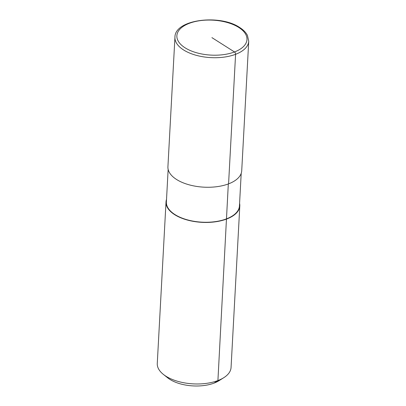 <?xml version="1.0" encoding="UTF-8"?>
<svg xmlns="http://www.w3.org/2000/svg" width="406" height="406" viewBox="0 0 406 406"><rect width="100%" height="100%" fill="white"/><g stroke="black" fill="none" stroke-linecap="round" stroke-linejoin="round"><path stroke-width="0.61" d="M168.15 169.388L166.384 201.975A36.581 18.234 3.1 0 0 187.039 219.753A36.581 18.234 3.1 0 0 226.426 218.885A36.581 18.234 3.1 0 0 239.438 205.933L241.205 173.342M166.526 199.382A36.951 18.417 3.1 0 0 166.018 201.955L157.269 363.482A36.951 18.417 3.1 0 0 163.405 374.423A36.951 18.417 3.1 0 0 217.915 380.559A36.951 18.417 3.1 0 0 223.777 377.692A36.951 18.417 3.1 0 0 231.06 367.481L239.809 205.954A36.951 18.417 3.1 0 0 239.581 203.335M166.018 201.955A36.951 18.417 3.1 0 0 186.882 219.91A36.951 18.417 3.1 0 0 226.665 219.032A36.951 18.417 3.1 0 0 239.809 205.954M163.405 374.423L167.759 377.879A31.409 15.656 3.1 0 0 214.094 383.097A31.409 15.656 3.1 0 0 219.078 380.655L223.777 377.692M228.573 183.852A36.951 18.417 3.1 0 0 241.717 170.769L248.731 41.229L247.437 35.398C245.899 32.429 243.306 29.795 239.667 27.486C219.981 13.946 174.702 19.386 174.94 37.23A36.951 18.417 3.1 0 0 183.583 49.948A36.951 18.417 3.1 0 0 235.587 54.308L228.573 183.852A36.951 18.417 3.1 0 1 188.785 184.725A36.951 18.417 3.1 0 1 167.922 166.77L174.94 37.23M228.319 183.943L217.915 380.559L214.094 383.097M211.922 37.631L234.485 51.958A1.847 1.066 69.2 0 1 235.587 54.308A36.951 18.417 3.1 0 0 248.731 41.229M234.485 51.958A35.104 17.499 3.1 0 0 238.764 27.451A35.104 17.499 3.1 0 0 189.358 23.304A35.104 17.499 3.1 0 0 185.08 47.812A35.104 17.499 3.1 0 0 234.485 51.958"/></g></svg>
